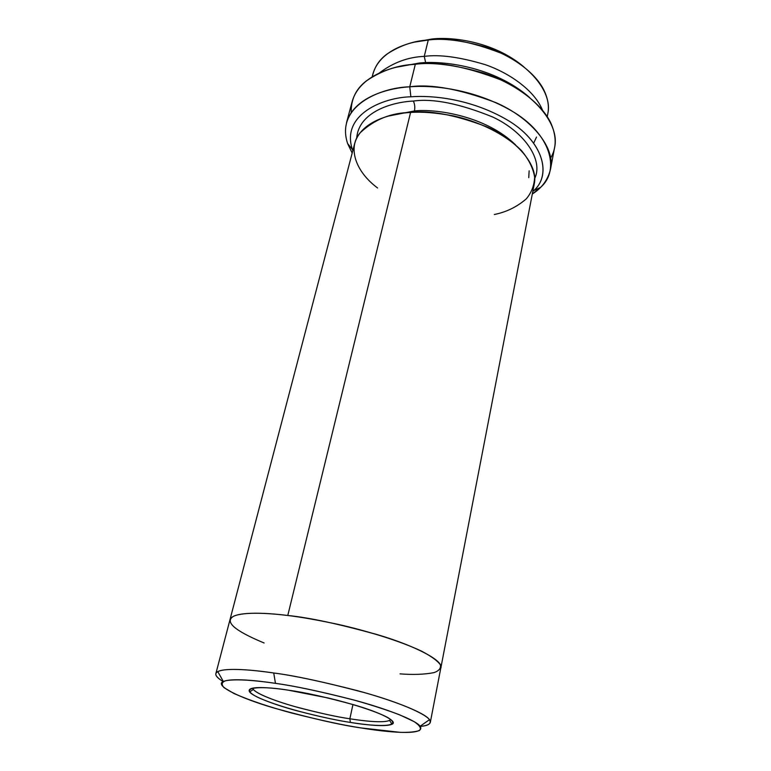 <?xml version="1.0" encoding="UTF-8"?>
<svg xmlns="http://www.w3.org/2000/svg" width="771" height="771" viewBox="0 0 771 771"><rect width="100%" height="100%" fill="white"/><g stroke="black" fill="none" stroke-linecap="round" stroke-linejoin="round"><path stroke-width="1.16" d="M349.851 718.774C337.64 717.03 320.611 713.329 298.753 707.672C277.444 701.928 256.386 693.939 253.418 689.438L252.907 688.089C252.319 691.963 272.5 700.386 295.264 706.699C318.654 712.915 336.86 716.943 349.851 718.774L352.954 704.521L349.851 718.774C364.404 721.116 387.755 723.767 390.675 719.391L389.625 720.384C383.466 723.294 363.334 720.914 349.851 718.774L350.391 722.417L349.851 718.774M288.711 690.247C271.238 687.462 245.284 685.38 249.621 691.905C252.811 696.57 274.852 704.848 297.076 710.823C319.878 716.712 337.65 720.577 350.391 722.417C332.185 719.796 283.323 709.147 257.504 697.186C234.471 685.506 266.544 686.441 288.711 690.247L327.916 697.948C350.024 703.162 375.93 711.151 387.726 717.512C405.816 728.72 369.887 725.858 350.391 722.417C364.452 724.673 385.49 727.207 391.986 724.248C398.414 721.656 381.134 712.693 354.043 704.848C325.95 697.148 304.169 692.281 288.711 690.247M550.513 169.167C547.93 179.836 541.859 188.114 532.308 194.003L540.51 187.411C560.652 170.044 550.581 133.248 511.501 110.812C473.163 88.665 432.232 84.935 409.758 86.805C431.095 83.788 459.718 89.031 495.628 102.524C530.159 117.394 555.689 147.039 550.513 169.167L554.628 147.319C559.881 124.709 534.688 94.66 500.485 79.741C464.923 66.21 436.531 61.054 415.328 64.253L419.145 63.058L396.149 67.279L419.145 63.058C442.303 60.283 494.471 66.499 529.735 97.628C494.471 66.499 442.303 60.283 419.145 63.058L415.328 64.253C432.425 61.988 455.198 64.928 483.639 73.091C511.327 82.073 540.413 101.319 550.706 122.772C556.672 136.159 556.662 147.897 550.677 157.978M410.866 96.799C431.905 95.141 470.098 98.669 506.027 119.245C542.649 140.071 552.499 174.342 533.744 190.61L532.79 191.545C552.325 175.701 543.786 141.189 507 119.823C470.898 98.755 432.068 95.103 410.866 96.799L409.758 86.805L410.866 96.799C383.765 97.3 340.83 114.291 352.357 149.401L347.634 143.589L352.183 153.082M275.459 683.347C293.635 685.766 319.3 691.192 352.472 699.644C384.777 708.212 415.569 719.854 420.147 726.234C426.517 736.469 383.977 731.795 360.934 727.911L400.216 732.344C408.563 732.556 414.923 731.978 419.289 730.6C421.727 728.614 420.012 725.627 414.152 721.637L399.494 714.765C386.136 709.734 371.198 704.896 354.66 700.232C320.803 691.568 294.406 685.93 275.459 683.347C257.398 680.658 236.63 678.692 225.816 680.697C221.672 682.104 221.094 684.426 224.072 687.674L233.979 693.514C249.64 700.376 268.934 706.891 291.852 713.059C321.054 720.422 344.088 725.376 360.934 727.911C340.368 725 311.59 718.437 274.611 708.202C238.75 697.765 213.885 685.207 223.359 681.525C231.184 677.979 256.136 680.417 275.459 683.347L273.734 672.987L275.459 683.347M420.262 726.388C428.609 725.742 431.683 723.506 429.476 719.68C424.85 712.626 391.832 699.866 356.944 690.537C321.102 681.362 293.365 675.512 273.734 672.987C295.033 675.685 325.198 682.21 364.23 692.56C402.067 703.104 432.56 716.577 430.324 722.34C429.601 724.538 426.247 725.887 420.262 726.388M547.237 116.643L547.805 113.674C552.595 93.31 531.026 66.528 501.642 53.392C471.071 41.518 446.611 37.056 428.262 40.025L414.808 42.068L431.924 39.013C451.401 36.642 493.43 41.152 523.798 66.826C493.43 41.152 451.401 36.642 431.924 39.013L428.262 40.025C442.747 37.991 461.925 40.343 485.797 47.089C509.062 54.548 533.889 70.71 543.603 89.494C548.432 99.199 549.607 108.191 547.131 116.479M424.262 56.389L425.659 62.682L424.262 56.389C408.158 56.987 393.133 62.557 379.197 73.1C393.133 62.557 408.158 56.987 424.262 56.389C439.48 54.298 459.728 57.035 485.017 64.591C509.592 72.927 534.852 90.833 542.505 110.205C534.852 90.833 509.592 72.927 485.017 64.591C459.728 57.035 439.48 54.298 424.262 56.389L428.262 40.025L424.262 56.389M413.362 101.059C414.759 103.96 415.126 107.265 414.451 110.947C435.355 108.566 485.923 115.737 515.683 145.015C485.923 115.737 435.355 108.566 414.451 110.947C415.126 107.265 414.759 103.96 413.362 101.059C391.446 102.061 358.602 112.258 356.722 138.057C358.602 112.258 391.446 102.061 413.362 101.059C433.186 98.274 459.661 103.603 492.756 117.028C524.425 131.87 543.7 160.089 534.698 178.486C543.7 160.089 524.425 131.87 492.756 117.028C459.661 103.603 433.186 98.274 413.362 101.059M529.137 170.825L528.742 177.667M388.343 116.084L414.451 110.947L414.008 112.277M377.588 187.999C354.621 170.844 348 147.232 359.903 133.046C374.08 119.582 390.974 112.72 410.577 112.46L287.776 615.489C308.824 617.561 338.479 623.884 376.73 634.446C413.776 645.317 443.402 660.313 440.887 667.686C443.392 660.313 413.776 645.317 376.72 634.446C338.479 623.884 308.824 617.571 287.776 615.489L410.577 112.46C390.174 113.501 360.963 121.539 354.727 143.339L229.96 619.759C232.765 611.21 264.549 612.502 287.766 615.489C300.748 617.041 317.392 619.971 337.708 624.288C365.425 630.505 399.205 640.595 421.515 651.129C431.288 656.266 437.581 660.834 440.395 664.833C441.079 668.312 438.93 670.915 433.967 672.63C424.599 674.461 413.295 674.876 400.043 673.873M351.19 112.653C350.882 99.43 355.942 88.848 366.37 80.897C381.78 70.498 398.106 64.947 415.328 64.253L409.758 86.805L415.328 64.253C392.285 65.814 359.594 75.77 352.231 101.329L346.497 122.82C353.716 97.782 386.56 88.202 409.758 86.805C380.749 87.422 335.115 105.984 347.634 143.589M430.324 722.34L440.829 667.908M440.887 667.686L534.216 184.115C538.775 165.081 516.262 139.435 485.932 126.483C454.408 114.686 429.293 110.012 410.577 112.46C422.026 111.602 436.347 112.759 453.541 115.929C476.883 121.028 504.475 133.258 521.601 150.75C528.954 159.693 533.301 168.55 534.66 177.311C534.207 185.599 531.421 192.779 526.285 198.86C517.013 206.879 506.354 212.092 494.307 214.511M440.569 668.602C445.32 661.711 416.976 646.474 379.043 635.15C339.809 624.153 309.383 617.6 287.766 615.489C264.559 612.502 232.775 611.21 229.97 619.768L215.87 673.613C218.203 666.886 250.218 669.459 273.734 672.987C252.869 669.912 226.019 667.474 217.779 671.589C213.885 673.613 215.687 676.957 223.195 681.612C217.759 678.316 215.321 675.647 215.87 673.613M264.116 642.985C234.191 630.562 224.101 621.599 233.844 616.096C244.378 611.74 268.327 613.08 287.776 615.489M372.316 76.763C374.263 67.289 379.216 59.685 387.158 53.951C400.409 45.373 414.114 40.728 428.262 40.025C408.302 41.538 379.534 50.635 372.913 73.939L372.152 76.869M352.819 150.653L352.357 149.401M253.418 689.438L249.621 691.905M533.744 190.61L540.51 187.411M420.147 726.234L429.476 719.68M536.5 137.074L533.763 142.943M223.359 681.525L217.779 671.589M389.625 720.384L391.986 724.248"/></g></svg>
